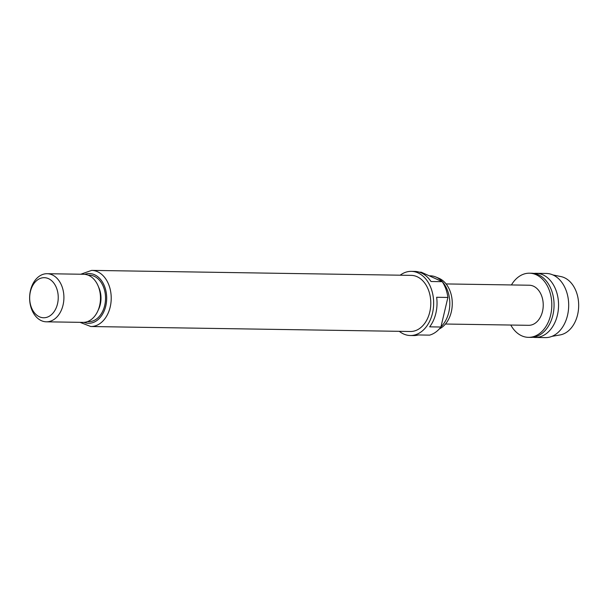 <?xml version="1.0" encoding="UTF-8"?>
<svg xmlns="http://www.w3.org/2000/svg" width="608" height="608" viewBox="0 0 608 608"><rect width="100%" height="100%" fill="white"/><g stroke="black" fill="none" stroke-linecap="round" stroke-linejoin="round"><path stroke-width="0.91" d="M532.958 337.265A32.08 22.853 -89.1 0 0 535.2 337.455A32.08 22.853 -89.1 0 0 557.392 315.18A32.08 22.853 -89.1 0 0 536.203 273.304A32.08 22.853 -89.1 0 0 533.953 273.425M552.892 274.922L560.948 276.579A29.45 20.984 90.9 0 1 564.315 277.681A29.45 20.984 90.9 0 1 577.6 314.724A29.45 20.984 90.9 0 1 560.036 334.947L551.942 336.353M536.203 273.304L546.334 273.463A32.08 22.853 90.9 0 1 567.522 315.339A32.08 22.853 90.9 0 1 545.33 337.615L535.2 337.455M511.427 284.947A32.08 22.853 90.9 0 1 529.454 273.197L531.704 273.235A32.08 22.853 90.9 0 1 552.892 315.111A32.08 22.853 90.9 0 1 530.7 337.387L528.451 337.349A32.08 22.853 90.9 0 1 510.796 325.044M529.454 273.197A32.08 22.853 90.9 0 1 550.643 315.073A32.08 22.853 90.9 0 1 528.451 337.349M446.09 283.928L529.264 285.228A20.049 14.288 90.9 0 1 542.503 311.402A20.049 14.288 90.9 0 1 528.641 325.318L445.466 324.026M440.967 326.777A27.907 19.882 -89.1 0 0 448.795 312.261A27.907 19.882 -89.1 0 0 435.754 276.959L438.862 278.251A26.623 18.97 90.9 0 1 451.303 311.919A26.623 18.97 90.9 0 1 439.295 328.943M435.754 276.959A27.907 19.882 -89.1 0 0 430.358 275.827L429.248 275.812M400.17 275.196A32.08 22.853 90.9 0 1 411.297 271.358A32.08 22.853 90.9 0 1 432.486 313.234A32.08 22.853 90.9 0 1 410.294 335.51A32.08 22.853 90.9 0 1 399.296 331.33M440.906 327.028L429.658 326.846A32.08 22.853 -89.1 0 0 435.86 313.287A32.08 22.853 -89.1 0 0 436.643 297.274L447.898 297.449L440.906 327.028A32.08 22.853 90.9 0 1 429.605 335.13L418.357 334.955A32.08 22.853 -89.1 0 1 413.676 335.563L410.294 335.51M419.33 272.164L421.245 272.194L442.244 281.679A32.08 22.853 90.9 0 1 447.898 297.449M442.244 281.679L430.988 281.504A32.08 22.853 -89.1 0 0 414.671 271.411L411.297 271.358M91.656 270.385L411.236 275.371A28.067 20.003 90.9 0 1 429.772 312.01A28.067 20.003 90.9 0 1 410.362 331.497L90.782 326.519A28.067 20.003 90.9 0 0 110.192 307.032A28.067 20.003 90.9 0 0 91.656 270.385L80.765 274.231M57.509 303.848A20.049 14.288 -89.1 0 0 48.465 278.631A20.049 14.288 -89.1 0 0 30.4 291.589A20.049 14.288 -89.1 0 0 39.444 316.806A20.049 14.288 -89.1 0 0 57.509 303.848M30.499 290.411A24.062 17.146 90.9 0 1 47.143 273.706A24.062 17.146 90.9 0 1 63.034 305.117A24.062 17.146 90.9 0 1 46.39 321.814A24.062 17.146 90.9 0 1 30.499 290.411M47.143 273.706L83.714 274.276A24.062 17.146 90.9 0 1 99.606 305.687A24.062 17.146 90.9 0 1 82.969 322.384L46.39 321.814M98.139 310.247A20.049 14.288 -89.1 0 0 100.274 304.509A20.049 14.288 -89.1 0 0 98.504 286.885M88.228 275.196A23.256 16.568 90.9 0 1 104.69 305.528A23.256 16.568 90.9 0 1 87.506 321.602M84.01 322.362A24.86 17.716 -89.1 0 0 105.777 306.014A24.86 17.716 -89.1 0 0 101.992 281.375A24.86 17.716 -89.1 0 0 84.755 274.337M80.013 322.339L90.782 326.519"/></g></svg>
